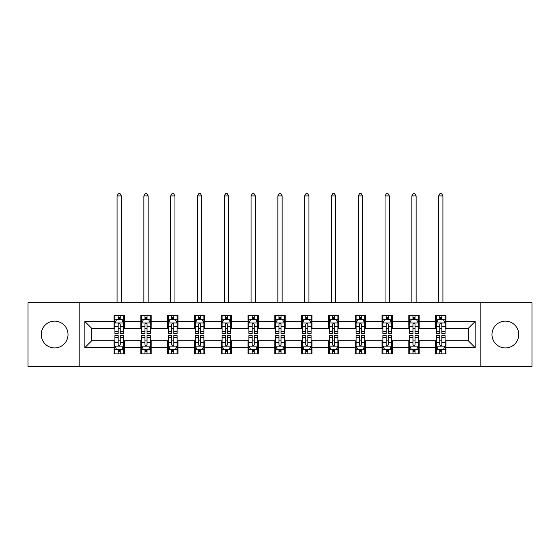 <?xml version="1.0" encoding="UTF-8"?>
<svg xmlns="http://www.w3.org/2000/svg" width="560" height="560" viewBox="0 0 560 560"><rect width="100%" height="100%" fill="white"/><g stroke="black" fill="none" stroke-linecap="round" stroke-linejoin="round"><path stroke-width="0.84" d="M505.372 321.139A13.398 13.398 0 0 0 491.974 334.537A13.398 13.398 0 0 0 505.372 347.942A13.398 13.398 0 0 0 518.77 334.537A13.398 13.398 0 0 0 505.372 321.139M54.628 321.139A13.398 13.398 0 0 0 41.23 334.537A13.398 13.398 0 0 0 54.628 347.942A13.398 13.398 0 0 0 68.026 334.537A13.398 13.398 0 0 0 54.628 321.139M480.809 366.317L532 366.317L532 302.764L480.809 302.764L480.809 366.317L79.191 366.317L79.191 302.764L28 302.764L28 366.317L79.191 366.317M480.809 302.764L79.191 302.764M445.942 321.482L445.942 315.217L435.631 315.217L435.631 321.482L419.139 321.482L419.139 315.217L408.835 315.217L408.835 321.482L392.343 321.482L392.343 315.217L382.039 315.217L382.039 321.482L365.547 321.482L365.547 315.217L355.236 315.217L355.236 321.482L338.751 321.482L338.751 315.217L328.44 315.217L328.44 321.482L311.948 321.482L311.948 315.217L301.644 315.217L301.644 321.482L285.152 321.482L285.152 315.217L274.848 315.217L274.848 321.482L258.356 321.482L258.356 315.217L248.052 315.217L248.052 321.482L231.56 321.482L231.56 315.217L221.249 315.217L221.249 321.482L204.764 321.482L204.764 315.217L194.453 315.217L194.453 321.482L177.961 321.482L177.961 315.217L167.657 315.217L167.657 321.482L151.165 321.482L151.165 315.217L140.861 315.217L140.861 321.482L124.369 321.482L124.369 315.217L114.058 315.217L114.058 321.482L84.861 321.482L84.861 347.592L91.728 340.725L114.058 340.725L114.058 353.864L124.369 353.864L124.369 340.725L140.861 340.725L140.861 353.864L151.165 353.864L151.165 340.725L167.657 340.725L167.657 353.864L177.961 353.864L177.961 340.725L194.453 340.725L194.453 353.864L204.764 353.864L204.764 340.725L221.249 340.725L221.249 353.864L231.56 353.864L231.56 340.725L248.052 340.725L248.052 353.864L258.356 353.864L258.356 340.725L274.848 340.725L274.848 353.864L285.152 353.864L285.152 340.725L301.644 340.725L301.644 353.864L311.948 353.864L311.948 340.725L328.44 340.725L328.44 353.864L338.751 353.864L338.751 340.725L355.236 340.725L355.236 353.864L365.547 353.864L365.547 340.725L382.039 340.725L382.039 353.864L392.343 353.864L392.343 340.725L408.835 340.725L408.835 353.864L419.139 353.864L419.139 340.725L435.631 340.725L435.631 353.864L445.942 353.864L445.942 340.725L468.272 340.725L468.272 328.356L445.942 328.356L445.942 321.482L475.139 321.482L475.139 347.592L445.942 347.592M435.631 347.592L419.139 347.592M408.835 347.592L392.343 347.592M382.039 347.592L365.547 347.592M355.236 347.592L338.751 347.592M328.44 347.592L311.948 347.592M301.644 347.592L285.152 347.592M274.848 347.592L258.356 347.592M248.052 347.592L231.56 347.592M221.249 347.592L204.764 347.592M194.453 347.592L177.961 347.592M167.657 347.592L151.165 347.592M140.861 347.592L124.369 347.592M114.058 347.592L84.861 347.592M435.631 321.482L435.631 328.356L419.139 328.356L419.139 321.482M408.835 321.482L408.835 328.356L392.343 328.356L392.343 321.482M382.039 321.482L382.039 328.356L365.547 328.356L365.547 321.482M355.236 321.482L355.236 328.356L338.751 328.356L338.751 321.482M328.44 321.482L328.44 328.356L311.948 328.356L311.948 321.482M301.644 321.482L301.644 328.356L285.152 328.356L285.152 321.482M274.848 321.482L274.848 328.356L258.356 328.356L258.356 321.482M248.052 321.482L248.052 328.356L231.56 328.356L231.56 321.482M221.249 321.482L221.249 328.356L204.764 328.356L204.764 321.482M194.453 321.482L194.453 328.356L177.961 328.356L177.961 321.482M167.657 321.482L167.657 328.356L151.165 328.356L151.165 321.482M140.861 321.482L140.861 328.356L124.369 328.356L124.369 321.482M114.058 321.482L114.058 328.356L91.728 328.356L84.861 321.482M91.728 328.356L91.728 340.725M475.139 347.592L468.272 340.725M468.272 328.356L475.139 321.482M114.058 319.508L114.919 319.508M118.181 319.508L120.246 319.508M123.508 319.508L124.369 319.508M114.058 328.181L114.919 328.181M118.181 328.181L120.246 328.181M123.508 328.181L124.369 328.181M114.058 340.893L114.919 340.893M118.181 340.893L120.246 340.893M123.508 340.893L124.369 340.893M114.058 349.573L114.919 349.573M118.181 349.573L120.246 349.573M123.508 349.573L124.369 349.573M140.861 340.893L141.715 340.893M144.984 340.893L147.042 340.893M150.304 340.893L151.165 340.893M140.861 349.573L141.715 349.573M144.984 349.573L147.042 349.573M150.304 349.573L151.165 349.573M140.861 319.508L141.715 319.508M144.984 319.508L147.042 319.508M150.304 319.508L151.165 319.508M140.861 328.181L141.715 328.181M144.984 328.181L147.042 328.181M150.304 328.181L151.165 328.181M167.657 340.893L168.518 340.893M171.78 340.893L173.838 340.893M177.107 340.893L177.961 340.893M167.657 349.573L168.518 349.573M171.78 349.573L173.838 349.573M177.107 349.573L177.961 349.573M167.657 319.508L168.518 319.508M171.78 319.508L173.838 319.508M177.107 319.508L177.961 319.508M167.657 328.181L168.518 328.181M171.78 328.181L173.838 328.181M177.107 328.181L177.961 328.181M194.453 340.893L195.314 340.893M198.576 340.893L200.641 340.893M203.903 340.893L204.764 340.893M194.453 349.573L195.314 349.573M198.576 349.573L200.641 349.573M203.903 349.573L204.764 349.573M194.453 319.508L195.314 319.508M198.576 319.508L200.641 319.508M203.903 319.508L204.764 319.508M194.453 328.181L195.314 328.181M198.576 328.181L200.641 328.181M203.903 328.181L204.764 328.181M221.249 340.893L222.11 340.893M225.372 340.893L227.437 340.893M230.699 340.893L231.56 340.893M221.249 349.573L222.11 349.573M225.372 349.573L227.437 349.573M230.699 349.573L231.56 349.573M221.249 319.508L222.11 319.508M225.372 319.508L227.437 319.508M230.699 319.508L231.56 319.508M221.249 328.181L222.11 328.181M225.372 328.181L227.437 328.181M230.699 328.181L231.56 328.181M248.052 340.893L248.906 340.893M252.175 340.893L254.233 340.893M257.495 340.893L258.356 340.893M248.052 349.573L248.906 349.573M252.175 349.573L254.233 349.573M257.495 349.573L258.356 349.573M248.052 319.508L248.906 319.508M252.175 319.508L254.233 319.508M257.495 319.508L258.356 319.508M248.052 328.181L248.906 328.181M252.175 328.181L254.233 328.181M257.495 328.181L258.356 328.181M274.848 340.893L275.709 340.893M278.971 340.893L281.029 340.893M284.291 340.893L285.152 340.893M274.848 349.573L275.709 349.573M278.971 349.573L281.029 349.573M284.291 349.573L285.152 349.573M274.848 319.508L275.709 319.508M278.971 319.508L281.029 319.508M284.291 319.508L285.152 319.508M274.848 328.181L275.709 328.181M278.971 328.181L281.029 328.181M284.291 328.181L285.152 328.181M301.644 340.893L302.505 340.893M305.767 340.893L307.825 340.893M311.094 340.893L311.948 340.893M301.644 349.573L302.505 349.573M305.767 349.573L307.825 349.573M311.094 349.573L311.948 349.573M301.644 319.508L302.505 319.508M305.767 319.508L307.825 319.508M311.094 319.508L311.948 319.508M301.644 328.181L302.505 328.181M305.767 328.181L307.825 328.181M311.094 328.181L311.948 328.181M328.44 340.893L329.301 340.893M332.563 340.893L334.628 340.893M337.89 340.893L338.751 340.893M328.44 349.573L329.301 349.573M332.563 349.573L334.628 349.573M337.89 349.573L338.751 349.573M328.44 319.508L329.301 319.508M332.563 319.508L334.628 319.508M337.89 319.508L338.751 319.508M328.44 328.181L329.301 328.181M332.563 328.181L334.628 328.181M337.89 328.181L338.751 328.181M355.236 340.893L356.097 340.893M359.359 340.893L361.424 340.893M364.686 340.893L365.547 340.893M355.236 349.573L356.097 349.573M359.359 349.573L361.424 349.573M364.686 349.573L365.547 349.573M355.236 319.508L356.097 319.508M359.359 319.508L361.424 319.508M364.686 319.508L365.547 319.508M355.236 328.181L356.097 328.181M359.359 328.181L361.424 328.181M364.686 328.181L365.547 328.181M382.039 340.893L382.893 340.893M386.162 340.893L388.22 340.893M391.482 340.893L392.343 340.893M382.039 349.573L382.893 349.573M386.162 349.573L388.22 349.573M391.482 349.573L392.343 349.573M382.039 319.508L382.893 319.508M386.162 319.508L388.22 319.508M391.482 319.508L392.343 319.508M382.039 328.181L382.893 328.181M386.162 328.181L388.22 328.181M391.482 328.181L392.343 328.181M408.835 340.893L409.696 340.893M412.958 340.893L415.016 340.893M418.285 340.893L419.139 340.893M408.835 349.573L409.696 349.573M412.958 349.573L415.016 349.573M418.285 349.573L419.139 349.573M408.835 319.508L409.696 319.508M412.958 319.508L415.016 319.508M418.285 319.508L419.139 319.508M408.835 328.181L409.696 328.181M412.958 328.181L415.016 328.181M418.285 328.181L419.139 328.181M435.631 340.893L436.492 340.893M439.754 340.893L441.819 340.893M445.081 340.893L445.942 340.893M435.631 349.573L436.492 349.573M439.754 349.573L441.819 349.573M445.081 349.573L445.942 349.573M435.631 319.508L436.492 319.508M439.754 319.508L441.819 319.508M445.081 319.508L445.942 319.508M435.631 328.181L436.492 328.181M439.754 328.181L441.819 328.181M445.081 328.181L445.942 328.181M120.246 317.45L118.181 317.45M123.508 331.359L120.246 331.359L120.246 333.508L123.508 333.508L123.508 323.029L121.793 319.592L116.641 319.592L114.919 323.029L114.919 333.508L118.181 333.508L118.181 331.359L114.919 331.359M114.919 323.029L114.919 315.217M123.508 323.029L123.508 315.217M118.181 319.592L118.181 315.217M120.246 315.217L120.246 319.592M120.246 331.359L120.246 324.317C119.56 322.994 118.874 322.994 118.181 324.317L118.181 331.359M121.359 302.764L121.359 195.916L117.068 195.916L117.068 302.764M117.068 195.916L118.356 193.683L120.071 193.683L121.359 195.916M118.181 351.631L120.246 351.631M114.919 337.722L118.181 337.722L118.181 335.573L114.919 335.573L114.919 346.052L116.641 349.482L121.793 349.482L123.508 346.052L123.508 335.573L120.246 335.573L120.246 337.722L123.508 337.722M123.508 346.052L123.508 353.864M114.919 346.052L114.919 353.864M120.246 349.482L120.246 353.864M118.181 353.864L118.181 349.482M118.181 337.722L118.181 344.764C118.867 346.087 119.56 346.087 120.246 344.764L120.246 337.722M147.042 317.45L144.984 317.45M150.304 331.359L147.042 331.359L147.042 333.508L150.304 333.508L150.304 323.029L148.589 319.592L143.437 319.592L141.715 323.029L141.715 333.508L144.984 333.508L144.984 331.359L141.715 331.359M141.715 323.029L141.715 315.217M150.304 323.029L150.304 315.217M144.984 319.592L144.984 315.217M147.042 315.217L147.042 319.592M147.042 331.359L147.042 324.317C146.356 322.994 145.67 322.994 144.984 324.317L144.984 331.359M148.162 302.764L148.162 195.916L143.864 195.916L143.864 302.764M143.864 195.916L145.152 193.683L146.874 193.683L148.162 195.916M173.838 317.45L171.78 317.45M177.107 331.359L173.838 331.359L173.838 333.508L177.107 333.508L177.107 323.029L175.385 319.592L170.233 319.592L168.518 323.029L168.518 333.508L171.78 333.508L171.78 331.359L168.518 331.359M168.518 323.029L168.518 315.217M177.107 323.029L177.107 315.217M171.78 319.592L171.78 315.217M173.838 315.217L173.838 319.592M173.838 331.359L173.838 324.317C173.152 322.994 172.466 322.994 171.78 324.317L171.78 331.359M174.958 302.764L174.958 195.916L170.66 195.916L170.66 302.764M170.66 195.916L171.948 193.683L173.67 193.683L174.958 195.916M144.984 351.631L147.042 351.631M141.715 337.722L144.984 337.722L144.984 335.573L141.715 335.573L141.715 346.052L143.437 349.482L148.589 349.482L150.304 346.052L150.304 335.573L147.042 335.573L147.042 337.722L150.304 337.722M150.304 346.052L150.304 353.864M141.715 346.052L141.715 353.864M147.042 349.482L147.042 353.864M144.984 353.864L144.984 349.482M144.984 337.722L144.984 344.764C145.67 346.087 146.356 346.087 147.042 344.764L147.042 337.722M171.78 351.631L173.838 351.631M168.518 337.722L171.78 337.722L171.78 335.573L168.518 335.573L168.518 346.052L170.233 349.482L175.385 349.482L177.107 346.052L177.107 335.573L173.838 335.573L173.838 337.722L177.107 337.722M177.107 346.052L177.107 353.864M168.518 346.052L168.518 353.864M173.838 349.482L173.838 353.864M171.78 353.864L171.78 349.482M171.78 337.722L171.78 344.764C172.466 346.087 173.152 346.087 173.838 344.764L173.838 337.722M200.641 317.45L198.576 317.45M203.903 331.359L200.641 331.359L200.641 333.508L203.903 333.508L203.903 323.029L202.181 319.592L197.029 319.592L195.314 323.029L195.314 333.508L198.576 333.508L198.576 331.359L195.314 331.359M195.314 323.029L195.314 315.217M203.903 323.029L203.903 315.217M198.576 319.592L198.576 315.217M200.641 315.217L200.641 319.592M200.641 331.359L200.641 324.317C199.955 322.994 199.262 322.994 198.576 324.317L198.576 331.359M201.754 302.764L201.754 195.916L197.463 195.916L197.463 302.764M197.463 195.916L198.751 193.683L200.466 193.683L201.754 195.916M227.437 317.45L225.372 317.45M230.699 331.359L227.437 331.359L227.437 333.508L230.699 333.508L230.699 323.029L228.984 319.592L223.825 319.592L222.11 323.029L222.11 333.508L225.372 333.508L225.372 331.359L222.11 331.359M222.11 323.029L222.11 315.217M230.699 323.029L230.699 315.217M225.372 319.592L225.372 315.217M227.437 315.217L227.437 319.592M227.437 331.359L227.437 324.317C226.751 322.994 226.065 322.994 225.372 324.317L225.372 331.359M228.55 302.764L228.55 195.916L224.259 195.916L224.259 302.764M224.259 195.916L225.547 193.683L227.262 193.683L228.55 195.916M254.233 317.45L252.175 317.45M257.495 331.359L254.233 331.359L254.233 333.508L257.495 333.508L257.495 323.029L255.78 319.592L250.628 319.592L248.906 323.029L248.906 333.508L252.175 333.508L252.175 331.359L248.906 331.359M248.906 323.029L248.906 315.217M257.495 323.029L257.495 315.217M252.175 319.592L252.175 315.217M254.233 315.217L254.233 319.592M254.233 331.359L254.233 324.317C253.547 322.994 252.861 322.994 252.175 324.317L252.175 331.359M255.353 302.764L255.353 195.916L251.055 195.916L251.055 302.764M251.055 195.916L252.343 193.683L254.058 193.683L255.353 195.916M198.576 351.631L200.641 351.631M195.314 337.722L198.576 337.722L198.576 335.573L195.314 335.573L195.314 346.052L197.029 349.482L202.181 349.482L203.903 346.052L203.903 335.573L200.641 335.573L200.641 337.722L203.903 337.722M203.903 346.052L203.903 353.864M195.314 346.052L195.314 353.864M200.641 349.482L200.641 353.864M198.576 353.864L198.576 349.482M198.576 337.722L198.576 344.764C199.262 346.087 199.948 346.087 200.641 344.764L200.641 337.722M225.372 351.631L227.437 351.631M222.11 337.722L225.372 337.722L225.372 335.573L222.11 335.573L222.11 346.052L223.825 349.482L228.984 349.482L230.699 346.052L230.699 335.573L227.437 335.573L227.437 337.722L230.699 337.722M230.699 346.052L230.699 353.864M222.11 346.052L222.11 353.864M227.437 349.482L227.437 353.864M225.372 353.864L225.372 349.482M225.372 337.722L225.372 344.764C226.058 346.087 226.751 346.087 227.437 344.764L227.437 337.722M252.175 351.631L254.233 351.631M248.906 337.722L252.175 337.722L252.175 335.573L248.906 335.573L248.906 346.052L250.628 349.482L255.78 349.482L257.495 346.052L257.495 335.573L254.233 335.573L254.233 337.722L257.495 337.722M257.495 346.052L257.495 353.864M248.906 346.052L248.906 353.864M254.233 349.482L254.233 353.864M252.175 353.864L252.175 349.482M252.175 337.722L252.175 344.764C252.861 346.087 253.547 346.087 254.233 344.764L254.233 337.722M278.971 351.631L281.029 351.631M275.709 337.722L278.971 337.722L278.971 335.573L275.709 335.573L275.709 346.052L277.424 349.482L282.576 349.482L284.291 346.052L284.291 335.573L281.029 335.573L281.029 337.722L284.291 337.722M284.291 346.052L284.291 353.864M275.709 346.052L275.709 353.864M281.029 349.482L281.029 353.864M278.971 353.864L278.971 349.482M278.971 337.722L278.971 344.764C279.657 346.087 280.343 346.087 281.029 344.764L281.029 337.722M305.767 351.631L307.825 351.631M302.505 337.722L305.767 337.722L305.767 335.573L302.505 335.573L302.505 346.052L304.22 349.482L309.372 349.482L311.094 346.052L311.094 335.573L307.825 335.573L307.825 337.722L311.094 337.722M311.094 346.052L311.094 353.864M302.505 346.052L302.505 353.864M307.825 349.482L307.825 353.864M305.767 353.864L305.767 349.482M305.767 337.722L305.767 344.764C306.453 346.087 307.139 346.087 307.825 344.764L307.825 337.722M332.563 351.631L334.628 351.631M329.301 337.722L332.563 337.722L332.563 335.573L329.301 335.573L329.301 346.052L331.016 349.482L336.175 349.482L337.89 346.052L337.89 335.573L334.628 335.573L334.628 337.722L337.89 337.722M337.89 346.052L337.89 353.864M329.301 346.052L329.301 353.864M334.628 349.482L334.628 353.864M332.563 353.864L332.563 349.482M332.563 337.722L332.563 344.764C333.249 346.087 333.935 346.087 334.628 344.764L334.628 337.722M359.359 351.631L361.424 351.631M356.097 337.722L359.359 337.722L359.359 335.573L356.097 335.573L356.097 346.052L357.819 349.482L362.971 349.482L364.686 346.052L364.686 335.573L361.424 335.573L361.424 337.722L364.686 337.722M364.686 346.052L364.686 353.864M356.097 346.052L356.097 353.864M361.424 349.482L361.424 353.864M359.359 353.864L359.359 349.482M359.359 337.722L359.359 344.764C360.045 346.087 360.738 346.087 361.424 344.764L361.424 337.722M386.162 351.631L388.22 351.631M382.893 337.722L386.162 337.722L386.162 335.573L382.893 335.573L382.893 346.052L384.615 349.482L389.767 349.482L391.482 346.052L391.482 335.573L388.22 335.573L388.22 337.722L391.482 337.722M391.482 346.052L391.482 353.864M382.893 346.052L382.893 353.864M388.22 349.482L388.22 353.864M386.162 353.864L386.162 349.482M386.162 337.722L386.162 344.764C386.848 346.087 387.534 346.087 388.22 344.764L388.22 337.722M412.958 351.631L415.016 351.631M409.696 337.722L412.958 337.722L412.958 335.573L409.696 335.573L409.696 346.052L411.411 349.482L416.563 349.482L418.285 346.052L418.285 335.573L415.016 335.573L415.016 337.722L418.285 337.722M418.285 346.052L418.285 353.864M409.696 346.052L409.696 353.864M415.016 349.482L415.016 353.864M412.958 353.864L412.958 349.482M412.958 337.722L412.958 344.764C413.644 346.087 414.33 346.087 415.016 344.764L415.016 337.722M281.029 317.45L278.971 317.45M284.291 331.359L281.029 331.359L281.029 333.508L284.291 333.508L284.291 323.029L282.576 319.592L277.424 319.592L275.709 323.029L275.709 333.508L278.971 333.508L278.971 331.359L275.709 331.359M275.709 323.029L275.709 315.217M284.291 323.029L284.291 315.217M278.971 319.592L278.971 315.217M281.029 315.217L281.029 319.592M281.029 331.359L281.029 324.317C280.343 322.994 279.657 322.994 278.971 324.317L278.971 331.359M282.149 302.764L282.149 195.916L277.851 195.916L277.851 302.764M277.851 195.916L279.139 193.683L280.861 193.683L282.149 195.916M307.825 317.45L305.767 317.45M311.094 331.359L307.825 331.359L307.825 333.508L311.094 333.508L311.094 323.029L309.372 319.592L304.22 319.592L302.505 323.029L302.505 333.508L305.767 333.508L305.767 331.359L302.505 331.359M302.505 323.029L302.505 315.217M311.094 323.029L311.094 315.217M305.767 319.592L305.767 315.217M307.825 315.217L307.825 319.592M307.825 331.359L307.825 324.317C307.139 322.994 306.453 322.994 305.767 324.317L305.767 331.359M308.945 302.764L308.945 195.916L304.647 195.916L304.647 302.764M304.647 195.916L305.942 193.683L307.657 193.683L308.945 195.916M334.628 317.45L332.563 317.45M337.89 331.359L334.628 331.359L334.628 333.508L337.89 333.508L337.89 323.029L336.175 319.592L331.016 319.592L329.301 323.029L329.301 333.508L332.563 333.508L332.563 331.359L329.301 331.359M329.301 323.029L329.301 315.217M337.89 323.029L337.89 315.217M332.563 319.592L332.563 315.217M334.628 315.217L334.628 319.592M334.628 331.359L334.628 324.317C333.942 322.994 333.249 322.994 332.563 324.317L332.563 331.359M335.741 302.764L335.741 195.916L331.45 195.916L331.45 302.764M331.45 195.916L332.738 193.683L334.453 193.683L335.741 195.916M361.424 317.45L359.359 317.45M364.686 331.359L361.424 331.359L361.424 333.508L364.686 333.508L364.686 323.029L362.971 319.592L357.819 319.592L356.097 323.029L356.097 333.508L359.359 333.508L359.359 331.359L356.097 331.359M356.097 323.029L356.097 315.217M364.686 323.029L364.686 315.217M359.359 319.592L359.359 315.217M361.424 315.217L361.424 319.592M361.424 331.359L361.424 324.317C360.738 322.994 360.052 322.994 359.359 324.317L359.359 331.359M362.537 302.764L362.537 195.916L358.246 195.916L358.246 302.764M358.246 195.916L359.534 193.683L361.249 193.683L362.537 195.916M388.22 317.45L386.162 317.45M391.482 331.359L388.22 331.359L388.22 333.508L391.482 333.508L391.482 323.029L389.767 319.592L384.615 319.592L382.893 323.029L382.893 333.508L386.162 333.508L386.162 331.359L382.893 331.359M382.893 323.029L382.893 315.217M391.482 323.029L391.482 315.217M386.162 319.592L386.162 315.217M388.22 315.217L388.22 319.592M388.22 331.359L388.22 324.317C387.534 322.994 386.848 322.994 386.162 324.317L386.162 331.359M389.34 302.764L389.34 195.916L385.042 195.916L385.042 302.764M385.042 195.916L386.33 193.683L388.052 193.683L389.34 195.916M415.016 317.45L412.958 317.45M418.285 331.359L415.016 331.359L415.016 333.508L418.285 333.508L418.285 323.029L416.563 319.592L411.411 319.592L409.696 323.029L409.696 333.508L412.958 333.508L412.958 331.359L409.696 331.359M409.696 323.029L409.696 315.217M418.285 323.029L418.285 315.217M412.958 319.592L412.958 315.217M415.016 315.217L415.016 319.592M415.016 331.359L415.016 324.317C414.33 322.994 413.644 322.994 412.958 324.317L412.958 331.359M416.136 302.764L416.136 195.916L411.838 195.916L411.838 302.764M411.838 195.916L413.126 193.683L414.848 193.683L416.136 195.916M441.819 317.45L439.754 317.45M445.081 331.359L441.819 331.359L441.819 333.508L445.081 333.508L445.081 323.029L443.359 319.592L438.207 319.592L436.492 323.029L436.492 333.508L439.754 333.508L439.754 331.359L436.492 331.359M436.492 323.029L436.492 315.217M445.081 323.029L445.081 315.217M439.754 319.592L439.754 315.217M441.819 315.217L441.819 319.592M441.819 331.359L441.819 324.317C441.133 322.994 440.44 322.994 439.754 324.317L439.754 331.359M442.932 302.764L442.932 195.916L438.641 195.916L438.641 302.764M438.641 195.916L439.929 193.683L441.644 193.683L442.932 195.916M439.754 351.631L441.819 351.631M436.492 337.722L439.754 337.722L439.754 335.573L436.492 335.573L436.492 346.052L438.207 349.482L443.359 349.482L445.081 346.052L445.081 335.573L441.819 335.573L441.819 337.722L445.081 337.722M445.081 346.052L445.081 353.864M436.492 346.052L436.492 353.864M441.819 349.482L441.819 353.864M439.754 353.864L439.754 349.482M439.754 337.722L439.754 344.764C440.44 346.087 441.126 346.087 441.819 344.764L441.819 337.722M123.466 322.945L114.961 322.945M114.919 319.802L116.536 319.802M121.891 319.802L123.508 319.802M118.181 326.753L114.919 326.753M123.508 326.753L120.246 326.753M120.246 318.542L118.181 318.542M114.961 346.136L123.466 346.136M123.508 349.279L121.891 349.279M116.536 349.279L114.919 349.279M120.246 342.328L123.508 342.328M114.919 342.328L118.181 342.328M118.181 350.539L120.246 350.539M150.262 322.945L141.764 322.945M141.715 319.802L143.332 319.802M148.694 319.802L150.304 319.802M144.984 326.753L141.715 326.753M150.304 326.753L147.042 326.753M147.042 318.542L144.984 318.542M177.058 322.945L168.56 322.945M168.518 319.802L170.128 319.802M175.49 319.802L177.107 319.802M171.78 326.753L168.518 326.753M177.107 326.753L173.838 326.753M173.838 318.542L171.78 318.542M141.764 346.136L150.262 346.136M150.304 349.279L148.694 349.279M143.332 349.279L141.715 349.279M147.042 342.328L150.304 342.328M141.715 342.328L144.984 342.328M144.984 350.539L147.042 350.539M168.56 346.136L177.058 346.136M177.107 349.279L175.49 349.279M170.128 349.279L168.518 349.279M173.838 342.328L177.107 342.328M168.518 342.328L171.78 342.328M171.78 350.539L173.838 350.539M203.861 322.945L195.356 322.945M195.314 319.802L196.931 319.802M202.286 319.802L203.903 319.802M198.576 326.753L195.314 326.753M203.903 326.753L200.641 326.753M200.641 318.542L198.576 318.542M230.657 322.945L222.152 322.945M222.11 319.802L223.727 319.802M229.082 319.802L230.699 319.802M225.372 326.753L222.11 326.753M230.699 326.753L227.437 326.753M227.437 318.542L225.372 318.542M257.453 322.945L248.948 322.945M248.906 319.802L250.523 319.802M255.885 319.802L257.495 319.802M252.175 326.753L248.906 326.753M257.495 326.753L254.233 326.753M254.233 318.542L252.175 318.542M195.356 346.136L203.861 346.136M203.903 349.279L202.286 349.279M196.931 349.279L195.314 349.279M200.641 342.328L203.903 342.328M195.314 342.328L198.576 342.328M198.576 350.539L200.641 350.539M222.152 346.136L230.657 346.136M230.699 349.279L229.082 349.279M223.727 349.279L222.11 349.279M227.437 342.328L230.699 342.328M222.11 342.328L225.372 342.328M225.372 350.539L227.437 350.539M248.948 346.136L257.453 346.136M257.495 349.279L255.885 349.279M250.523 349.279L248.906 349.279M254.233 342.328L257.495 342.328M248.906 342.328L252.175 342.328M252.175 350.539L254.233 350.539M275.751 346.136L284.249 346.136M284.291 349.279L282.681 349.279M277.319 349.279L275.709 349.279M281.029 342.328L284.291 342.328M275.709 342.328L278.971 342.328M278.971 350.539L281.029 350.539M302.547 346.136L311.052 346.136M311.094 349.279L309.477 349.279M304.115 349.279L302.505 349.279M307.825 342.328L311.094 342.328M302.505 342.328L305.767 342.328M305.767 350.539L307.825 350.539M329.343 346.136L337.848 346.136M337.89 349.279L336.273 349.279M330.918 349.279L329.301 349.279M334.628 342.328L337.89 342.328M329.301 342.328L332.563 342.328M332.563 350.539L334.628 350.539M356.139 346.136L364.644 346.136M364.686 349.279L363.069 349.279M357.714 349.279L356.097 349.279M361.424 342.328L364.686 342.328M356.097 342.328L359.359 342.328M359.359 350.539L361.424 350.539M382.942 346.136L391.44 346.136M391.482 349.279L389.872 349.279M384.51 349.279L382.893 349.279M388.22 342.328L391.482 342.328M382.893 342.328L386.162 342.328M386.162 350.539L388.22 350.539M409.738 346.136L418.236 346.136M418.285 349.279L416.668 349.279M411.306 349.279L409.696 349.279M415.016 342.328L418.285 342.328M409.696 342.328L412.958 342.328M412.958 350.539L415.016 350.539M284.249 322.945L275.751 322.945M275.709 319.802L277.319 319.802M282.681 319.802L284.291 319.802M278.971 326.753L275.709 326.753M284.291 326.753L281.029 326.753M281.029 318.542L278.971 318.542M311.052 322.945L302.547 322.945M302.505 319.802L304.115 319.802M309.477 319.802L311.094 319.802M305.767 326.753L302.505 326.753M311.094 326.753L307.825 326.753M307.825 318.542L305.767 318.542M337.848 322.945L329.343 322.945M329.301 319.802L330.918 319.802M336.273 319.802L337.89 319.802M332.563 326.753L329.301 326.753M337.89 326.753L334.628 326.753M334.628 318.542L332.563 318.542M364.644 322.945L356.139 322.945M356.097 319.802L357.714 319.802M363.069 319.802L364.686 319.802M359.359 326.753L356.097 326.753M364.686 326.753L361.424 326.753M361.424 318.542L359.359 318.542M391.44 322.945L382.942 322.945M382.893 319.802L384.51 319.802M389.872 319.802L391.482 319.802M386.162 326.753L382.893 326.753M391.482 326.753L388.22 326.753M388.22 318.542L386.162 318.542M418.236 322.945L409.738 322.945M409.696 319.802L411.306 319.802M416.668 319.802L418.285 319.802M412.958 326.753L409.696 326.753M418.285 326.753L415.016 326.753M415.016 318.542L412.958 318.542M445.039 322.945L436.534 322.945M436.492 319.802L438.109 319.802M443.464 319.802L445.081 319.802M439.754 326.753L436.492 326.753M445.081 326.753L441.819 326.753M441.819 318.542L439.754 318.542M436.534 346.136L445.039 346.136M445.081 349.279L443.464 349.279M438.109 349.279L436.492 349.279M441.819 342.328L445.081 342.328M436.492 342.328L439.754 342.328M439.754 350.539L441.819 350.539"/></g></svg>

